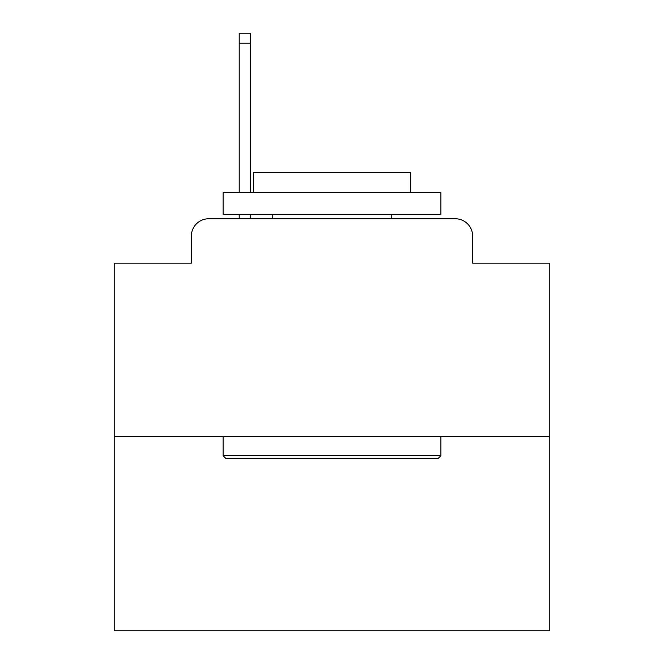 <?xml version="1.0" encoding="UTF-8"?>
<svg xmlns="http://www.w3.org/2000/svg" width="664" height="664" viewBox="0 0 664 664"><rect width="100%" height="100%" fill="white"/><g stroke="black" fill="none" stroke-linecap="round" stroke-linejoin="round"><path stroke-width="1" d="M191.315 236.177L191.315 263.176L191.315 236.177A17.422 17.422 0 0 1 208.737 218.755L239.223 218.755L239.223 214.397M549.784 436.538L114.216 436.538L114.216 630.8L549.784 630.8L549.784 263.176L472.685 263.176L472.685 236.177A17.422 17.422 0 0 0 455.263 218.755L208.737 218.755M114.216 436.538L114.216 263.176L191.315 263.176M250.552 214.397L250.552 218.755L264.048 218.755M399.952 218.755L455.263 218.755M472.685 263.176L472.685 236.177M438.281 458.318L225.718 458.318L223.104 455.703L440.896 455.703L438.281 458.318M223.104 192.618L440.896 192.618L440.896 214.397L223.104 214.397L223.104 192.618M410.402 192.618L410.402 172.582L253.598 172.582L253.598 192.618M223.104 436.538L223.104 455.703M440.896 436.538L440.896 455.703M272.763 214.397L272.763 218.755M391.237 214.397L391.237 218.755M239.223 192.618L239.223 33.2L250.552 33.2L250.552 192.618M239.223 43.218L250.552 43.218"/></g></svg>
